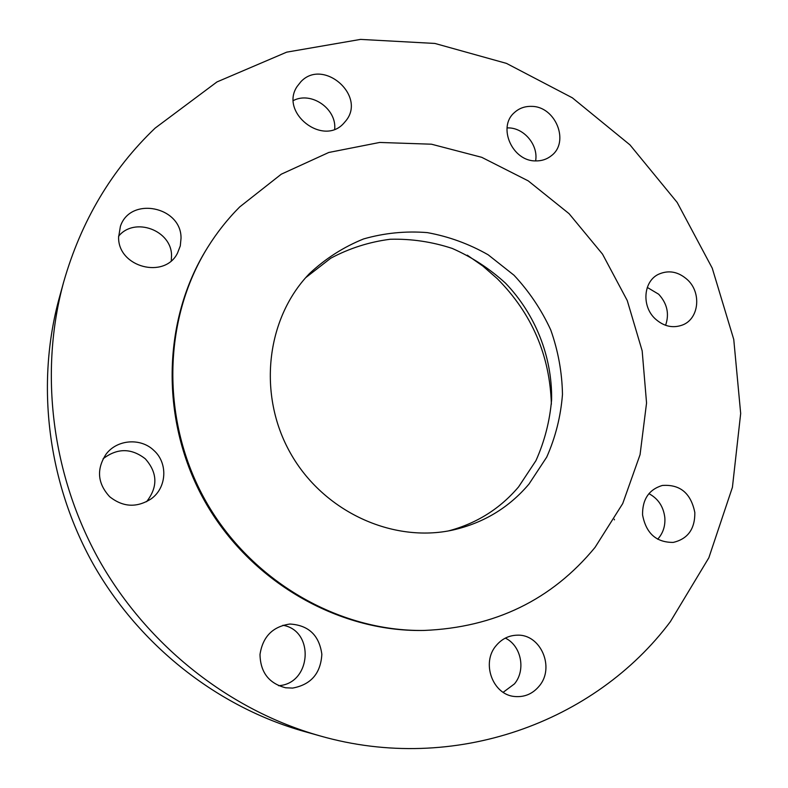 <?xml version="1.0" encoding="UTF-8"?>
<svg xmlns="http://www.w3.org/2000/svg" width="788" height="788" viewBox="0 0 788 788"><rect width="100%" height="100%" fill="white"/><g stroke="black" fill="none" stroke-linecap="round" stroke-linejoin="round"><path stroke-width="1.18" d="M448.608 530.885C476.72 523.399 500.045 508.733 518.593 486.876L535.929 460.675C544.587 441.339 549.817 421.009 551.61 399.664C552.29 356.787 535.426 314.333 505.512 283.168C489.565 268.609 471.815 257.036 452.243 248.437C431.991 241.768 411.316 238.715 390.198 239.256C369.267 241.946 349.458 248.269 330.763 258.208L305.734 277.642M309.389 273.672L308.916 274.165C266.088 318.913 257.38 394.798 290.467 453.179C323.326 511.688 392.788 543.474 453.228 529.96C483.783 522.887 509.038 507.59 528.984 484.068L546.705 457.139C555.52 437.261 560.77 416.35 562.474 394.424C562.08 372.36 558.16 350.847 550.723 329.886C541.395 309.684 529.152 291.452 513.993 275.219L488.156 254.79C469.008 243.886 448.717 236.498 427.283 232.608C405.623 230.884 384.386 232.992 363.583 238.941C343.479 247.058 325.414 258.641 309.389 273.672M595.058 547.374L622.727 503.571L640.063 454.666L646.554 402.983L642.171 350.857L627.248 300.533L602.524 254.14L569.064 213.666L528.236 180.876L481.724 157.314L431.479 144.204L379.698 142.451L328.793 152.468L281.286 174.187L239.719 206.919C227.643 219.015 216.996 232.46 207.776 247.235C162.584 319.573 160.525 420.891 205.698 501.01C250.919 581.101 338.702 631.72 423.983 630.449C494.825 627.543 551.846 599.845 595.058 547.374M207.776 247.235L206.988 248.506C161.934 320.627 159.875 421.61 204.89 501.464C249.963 581.278 337.461 631.74 422.486 630.469L423.983 630.449M670.361 621.663L708.836 557.796L732.416 487.319L740.681 413.483L733.756 339.441L712.244 268.166L677.178 202.447L629.957 144.874L572.344 97.81L506.487 63.395L434.907 43.448L360.54 39.4L286.684 52.156L216.956 81.942L155.128 128.119C111.709 169.607 81.233 220.847 63.71 281.868C38.996 371.837 51.466 475.154 99.564 560.889C148.075 646.387 230.057 710.49 319.849 735.854C454.538 774.476 595.295 722.035 670.361 621.663M109.67 496.716C123.007 507.255 136.816 507.974 151.099 498.893C166.869 487.811 168.159 463.019 153.818 450.391C140.737 437.606 116.91 439.409 105.996 454.292C96.294 469.313 97.525 483.458 109.67 496.716M289.58 624.086C272.579 626.667 262.719 636.803 260.001 654.483C260.404 672.381 268.954 683.482 285.67 687.786L292.604 688.082C310.994 684.683 320.736 673.415 321.849 654.257C319.229 635.384 308.709 625.317 290.279 624.057L289.58 624.086M496.204 645.549C480.916 662.836 492.766 695.144 514.978 696.533C524.7 697.291 532.786 693.795 539.248 686.033C555.156 667.534 540.676 634.045 517.332 635.177C508.92 635.364 501.887 638.832 496.204 645.549M642.555 514.81C646.032 533.338 656.266 542.528 673.257 542.4C687.816 538.962 695.006 529.014 694.839 512.564C690.928 493.19 680.074 484.157 662.275 485.467C648.948 489.535 642.378 499.316 642.555 514.81M655.064 318.677C663.732 326.518 672.982 328.586 682.822 324.883C698.986 318.569 701.645 292.919 687.658 279.927C678.429 271.594 668.677 269.732 658.394 274.332C643.412 281.424 641.462 306.069 655.064 318.677M535.643 160.91C541.661 161.028 546.902 159.294 551.383 155.699C569.96 141.968 555.56 106.252 531.565 106.38C524.808 106.183 519.036 108.291 514.269 112.694C497.297 127.213 512.387 161.333 535.643 160.91M343.676 123.371L346.021 120.643C366.459 95.515 323.159 57.859 300.908 81.686L297.056 86.562C279.523 112.635 322.962 146.676 343.676 123.371M181.033 238.222C181.486 206.495 130.266 196.084 120.397 226.363L118.594 237.326C118.082 267.339 164.83 279.445 177.536 253.027L180.294 245.886L181.033 238.222M63.71 281.868L59.277 297.913C35.618 384.032 47.507 482.62 93.368 564.385C139.643 645.914 217.872 707.063 303.823 731.353L319.849 735.854M551.373 404.224C549.896 355.368 531.861 313.516 497.277 278.666L482.896 266.088L467.284 255.174M171.272 260.739L171.538 255.775C171.853 230.401 134.59 216.414 118.574 236.233M334.693 129.193C336.762 108.872 311.378 91.122 293.402 100.529M535.604 160.91C538.509 145.347 524.384 128.05 508.585 127.902L507.058 127.883M665.584 325.316C669.505 313.939 667.209 303.577 658.689 294.229L647.293 287.433M657.665 539.219C663.004 533.328 665.397 526.148 664.836 517.667C663.496 506.635 658.187 498.627 648.918 493.652M614.364 519.282L614.413 519.863M503.187 692.297L514.456 683.885C526.138 670.046 521.223 645.638 505.335 638.103M278.489 685.688C311.378 683.935 314.993 630.656 282.922 625.258M146.568 501.71C158.033 487.014 157.6 472.721 145.297 458.813C131.33 447.968 117.264 447.948 103.11 458.764"/></g></svg>
